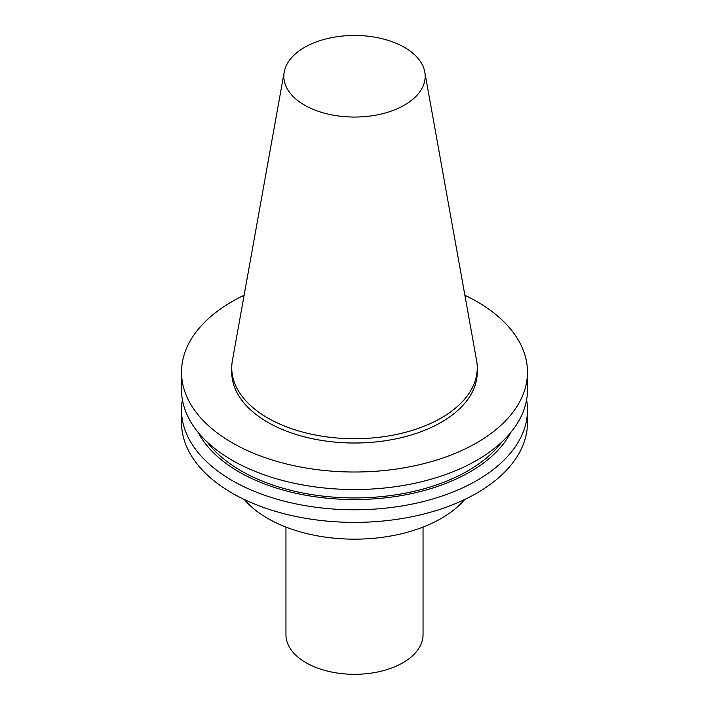 <?xml version="1.0" encoding="UTF-8"?>
<svg xmlns="http://www.w3.org/2000/svg" width="709" height="709" viewBox="0 0 709 709"><rect width="100%" height="100%" fill="white"/><g stroke="black" fill="none" stroke-linecap="round" stroke-linejoin="round"><path stroke-width="1.06" d="M304.524 105.109A70.678 40.803 0 0 0 384.881 113.094A70.678 40.803 0 0 0 424.797 72.052A70.678 40.803 0 0 0 354.5 35.45A70.678 40.803 0 0 0 284.203 72.052A70.678 40.803 0 0 0 304.524 105.109M284.203 72.052L232.401 360.526A122.754 70.873 0 0 0 231.746 367.838A122.754 70.873 0 0 0 267.701 417.956A122.754 70.873 0 0 0 401.48 433.314A122.754 70.873 0 0 0 477.254 367.838A122.754 70.873 0 0 0 476.599 360.526L424.797 72.052M244.277 499.482A122.754 70.873 0 0 0 267.701 518.403A122.754 70.873 0 0 0 464.723 499.482M182.408 399.779A172.987 99.872 0 0 0 181.513 409.899L181.513 422.511A172.987 99.872 0 0 0 232.18 493.127A172.987 99.872 0 0 0 420.703 514.778A172.987 99.872 0 0 0 527.487 422.511L527.487 409.899A172.987 99.872 0 0 0 526.592 399.779M181.513 409.899A172.987 99.872 0 0 0 232.18 480.525A172.987 99.872 0 0 0 420.703 502.176A172.987 99.872 0 0 0 527.487 409.899M198.174 432.419A163.23 94.235 0 0 0 239.084 471.946A163.23 94.235 0 0 0 510.826 432.419M207.223 442.044A160.438 92.631 0 0 0 241.051 470.803A160.438 92.631 0 0 0 501.777 442.044M244.118 295.245A172.987 99.872 0 0 0 181.513 372.145L181.513 389.658A172.987 99.872 0 0 0 232.18 460.274A172.987 99.872 0 0 0 420.703 481.925A172.987 99.872 0 0 0 527.487 389.658L527.487 372.145A172.987 99.872 0 0 0 464.882 295.245M181.513 372.145A172.987 99.872 0 0 0 232.18 442.762A172.987 99.872 0 0 0 420.703 464.413A172.987 99.872 0 0 0 527.487 372.145M231.746 367.838L231.746 372.145A122.754 70.873 0 0 0 267.701 422.254A122.754 70.873 0 0 0 401.48 437.621A122.754 70.873 0 0 0 477.254 372.145L477.254 367.838M285.957 527.079L285.957 634.741A68.543 39.571 0 0 0 306.031 662.72A68.543 39.571 0 0 0 380.733 671.299A68.543 39.571 0 0 0 423.043 634.741L423.043 527.079"/></g></svg>
